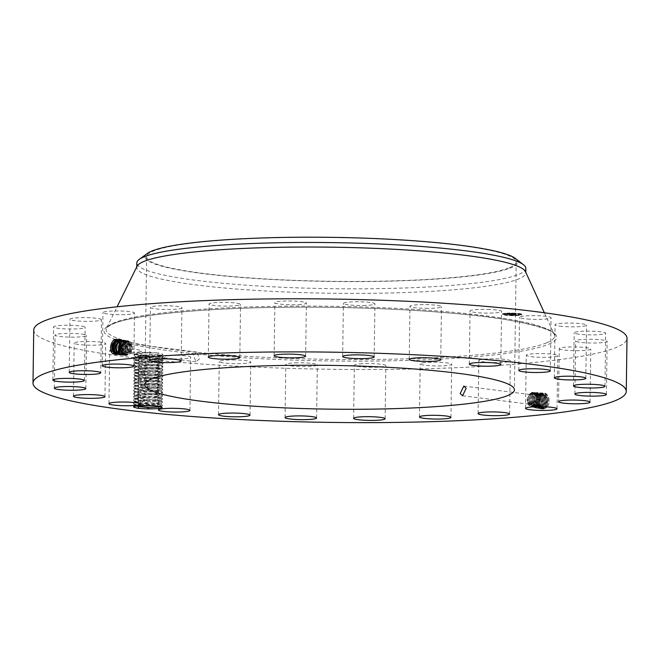 <?xml version="1.0" encoding="UTF-8"?>
<svg xmlns="http://www.w3.org/2000/svg" width="660" height="660" viewBox="0 0 660 660"><rect width="100%" height="100%" fill="white"/><g stroke="black" fill="none" stroke-linecap="round" stroke-linejoin="round"><path stroke-width="0.49" stroke-dasharray="3.3 2.47" d="M33.742 330.008A296.662 35.128 -179.2 0 0 291.035 368.428A296.662 35.128 -179.2 0 0 616.696 347.267A296.662 35.128 -179.2 0 0 627 338.291M543.403 409.134L546.381 407.839C551.265 403.895 549.169 392.188 543.527 393.236L544.021 394.358L541.687 395.356C537.479 401.511 538.057 406.098 543.403 409.134L546.414 407.715C551.125 403.755 548.971 392.923 544.021 394.358L541.645 395.439L543.279 394.523M136.546 406.032L134.855 404.984L140.052 403.351L151.355 402.781L161.015 403.738L144.548 404.06L138.872 403.342L134.904 401.758L140.101 400.125L151.396 399.556L161.065 400.521L144.589 400.843L138.922 400.125L134.945 398.541L140.143 396.907L151.445 396.338L161.106 397.295L144.639 397.625L138.963 396.907L134.995 395.323L140.192 393.69L151.487 393.121L161.147 394.078L144.68 394.408L139.012 393.69L135.036 392.106L140.233 390.472L151.536 389.903L161.197 390.86L144.73 391.182L139.054 390.464L135.077 388.888L140.283 387.255L151.577 386.686L161.238 387.643L144.771 387.964L139.103 387.247L135.127 385.663L140.324 384.029L151.627 383.46L161.287 384.425L144.812 384.747L139.144 384.029L135.168 382.445L140.341 380.82L151.668 380.242L161.296 381.282L144.862 381.529L139.194 380.812L135.218 379.228L140.415 377.594L151.709 377.025L157.393 377.223L161.337 378.064L144.903 378.312L139.235 377.594L135.259 376.01L140.431 374.377L151.759 373.808L161.378 374.839L144.952 375.086L139.285 374.368L135.448 373.098L140.506 371.159L151.8 370.59L161.428 371.621L144.994 371.869L139.326 371.151L135.498 369.88L140.547 367.942L151.85 367.364L161.469 368.404L145.043 368.651L139.367 367.933L135.539 366.663L140.596 364.716L151.891 364.147L161.518 365.186L145.084 365.434L139.417 364.716L135.589 363.445L140.638 361.498L151.94 360.929L157.616 361.127L161.56 361.969L145.134 362.216L139.458 361.498L135.63 360.228L140.687 358.281L151.981 357.712L161.609 358.743L145.175 358.99L139.507 358.273L135.671 357.01L140.728 355.063L157.707 354.692L158.738 352.984L149.275 352.415A14.24 1.683 -179.2 0 0 134.5 354.098A14.24 1.683 -179.2 0 0 144.919 355.666A14.24 1.683 -179.2 0 0 162.773 354.494A14.24 1.683 -179.2 0 0 162.822 354.139L161.593 355.616L162.773 354.494M139.507 358.273L138.517 356.812L134.186 355.418L134.194 354.758L143.929 352.951L158.738 352.984L162.822 354.139M489.926 309.482A15.758 1.864 -179.2 0 0 470.052 311A15.758 1.864 -179.2 0 0 481.693 312.972A15.758 1.864 -179.2 0 0 501.567 311.446A15.758 1.864 -179.2 0 0 489.926 309.482M425.692 308.352A15.758 1.864 -179.2 0 0 441.49 306.71A15.758 1.864 -179.2 0 0 425.774 304.623A15.758 1.864 -179.2 0 0 409.975 306.265A15.758 1.864 -179.2 0 0 425.692 308.352M363.198 305.489A15.758 1.864 -179.2 0 0 374.921 303.856A15.758 1.864 -179.2 0 0 355.121 301.777A15.758 1.864 -179.2 0 0 343.406 303.41A15.758 1.864 -179.2 0 0 363.198 305.489M298.468 304.59A15.758 1.864 -179.2 0 0 306.38 303.08A15.758 1.864 -179.2 0 0 282.785 301.133A15.758 1.864 -179.2 0 0 274.873 302.643A15.758 1.864 -179.2 0 0 298.468 304.59M235.917 305.695A15.758 1.864 -179.2 0 0 240.553 304.441A15.758 1.864 -179.2 0 0 230.86 302.585A15.758 1.864 -179.2 0 0 213.691 302.742A15.758 1.864 -179.2 0 0 209.047 304.004A15.758 1.864 -179.2 0 0 218.74 305.861A15.758 1.864 -179.2 0 0 235.917 305.695M179.792 308.748A15.758 1.864 -179.2 0 0 181.921 307.84A15.758 1.864 -179.2 0 0 170.28 305.877A15.758 1.864 -179.2 0 0 152.542 306.496A15.758 1.864 -179.2 0 0 150.414 307.403A15.758 1.864 -179.2 0 0 162.063 309.367A15.758 1.864 -179.2 0 0 179.792 308.748M133.939 313.525A15.758 1.864 -179.2 0 0 134.483 313.046A15.758 1.864 -179.2 0 0 120.821 311.009A15.758 1.864 -179.2 0 0 103.521 312.13A15.758 1.864 -179.2 0 0 102.968 312.609A15.758 1.864 -179.2 0 0 116.638 314.647A15.758 1.864 -179.2 0 0 133.939 313.525M101.467 319.704L101.467 319.704A15.758 1.864 -179.2 0 0 85.742 317.617A15.758 1.864 -179.2 0 0 69.952 319.267L69.952 319.267A15.758 1.864 -179.2 0 0 85.676 321.354A15.758 1.864 -179.2 0 0 101.467 319.704L100.724 372.817M84.596 326.873A15.758 1.864 -179.2 0 0 67.337 325.264A15.758 1.864 -179.2 0 0 53.608 326.923A15.758 1.864 -179.2 0 0 54.136 327.409A15.758 1.864 -179.2 0 0 71.387 329.026A15.758 1.864 -179.2 0 0 85.115 327.368A15.758 1.864 -179.2 0 0 84.596 326.873M84.472 334.537A15.758 1.864 -179.2 0 0 66.759 333.424A15.758 1.864 -179.2 0 0 55.052 335.057A15.758 1.864 -179.2 0 0 57.139 336.022A15.758 1.864 -179.2 0 0 74.852 337.136A15.758 1.864 -179.2 0 0 86.559 335.503A15.758 1.864 -179.2 0 0 84.472 334.537M101.104 342.177A15.758 1.864 -179.2 0 0 83.935 341.534A15.758 1.864 -179.2 0 0 74.184 343.117A15.758 1.864 -179.2 0 0 78.771 344.503A15.758 1.864 -179.2 0 0 95.939 345.147A15.758 1.864 -179.2 0 0 105.691 343.563A15.758 1.864 -179.2 0 0 101.104 342.177M133.361 349.264A15.758 1.864 -179.2 0 0 117.604 349.049A15.758 1.864 -179.2 0 0 109.7 350.551A15.758 1.864 -179.2 0 0 117.538 352.275A15.758 1.864 -179.2 0 0 133.304 352.498A15.758 1.864 -179.2 0 0 141.207 350.996A15.758 1.864 -179.2 0 0 133.361 349.264M179.05 355.327A15.758 1.864 -179.2 0 0 159.175 356.854A15.758 1.864 -179.2 0 0 170.816 358.817A15.758 1.864 -179.2 0 0 190.69 357.291A15.758 1.864 -179.2 0 0 179.05 355.327M235.051 359.947A15.758 1.864 -179.2 0 0 219.252 361.589A15.758 1.864 -179.2 0 0 234.968 363.676A15.758 1.864 -179.2 0 0 250.759 362.026A15.758 1.864 -179.2 0 0 235.051 359.947M297.545 362.802A15.758 1.864 -179.2 0 0 285.821 364.444A15.758 1.864 -179.2 0 0 305.621 366.523A15.758 1.864 -179.2 0 0 317.336 364.881A15.758 1.864 -179.2 0 0 297.545 362.802M362.274 363.709A15.758 1.864 -179.2 0 0 354.362 365.211A15.758 1.864 -179.2 0 0 377.957 367.158A15.758 1.864 -179.2 0 0 385.869 365.656A15.758 1.864 -179.2 0 0 362.274 363.709M424.826 362.596A15.758 1.864 -179.2 0 0 420.189 363.858A15.758 1.864 -179.2 0 0 429.883 365.714A15.758 1.864 -179.2 0 0 447.051 365.549A15.758 1.864 -179.2 0 0 451.696 364.295A15.758 1.864 -179.2 0 0 442.002 362.439A15.758 1.864 -179.2 0 0 424.826 362.596M480.95 359.551A15.758 1.864 -179.2 0 0 478.813 360.459A15.758 1.864 -179.2 0 0 490.462 362.423A15.758 1.864 -179.2 0 0 508.2 361.804A15.758 1.864 -179.2 0 0 510.329 360.896A15.758 1.864 -179.2 0 0 498.68 358.933A15.758 1.864 -179.2 0 0 480.95 359.551M526.804 354.775A15.758 1.864 -179.2 0 0 526.259 355.253A15.758 1.864 -179.2 0 0 539.921 357.291A15.758 1.864 -179.2 0 0 557.221 356.169A15.758 1.864 -179.2 0 0 557.766 355.69A15.758 1.864 -179.2 0 0 544.104 353.653A15.758 1.864 -179.2 0 0 526.804 354.775M559.276 348.587L559.276 348.587A15.758 1.864 -179.2 0 0 575 350.674A15.758 1.864 -179.2 0 0 590.791 349.033L590.791 349.033A15.758 1.864 -179.2 0 0 575.066 346.945A15.758 1.864 -179.2 0 0 559.276 348.587L558.533 401.701M576.147 341.418A15.758 1.864 -179.2 0 0 593.398 343.027A15.758 1.864 -179.2 0 0 607.134 341.368A15.758 1.864 -179.2 0 0 606.606 340.882A15.758 1.864 -179.2 0 0 589.355 339.273A15.758 1.864 -179.2 0 0 575.619 340.931A15.758 1.864 -179.2 0 0 576.147 341.418M576.271 333.754A15.758 1.864 -179.2 0 0 593.983 334.876A15.758 1.864 -179.2 0 0 605.69 333.234A15.758 1.864 -179.2 0 0 603.603 332.277A15.758 1.864 -179.2 0 0 585.89 331.155A15.758 1.864 -179.2 0 0 574.183 332.797A15.758 1.864 -179.2 0 0 576.271 333.754M559.639 326.114A15.758 1.864 -179.2 0 0 576.807 326.766A15.758 1.864 -179.2 0 0 586.558 325.174A15.758 1.864 -179.2 0 0 581.971 323.796A15.758 1.864 -179.2 0 0 564.803 323.144A15.758 1.864 -179.2 0 0 555.052 324.736A15.758 1.864 -179.2 0 0 559.639 326.114M527.373 319.027A15.758 1.864 -179.2 0 0 543.139 319.25A15.758 1.864 -179.2 0 0 551.042 317.74A15.758 1.864 -179.2 0 0 543.205 316.016A15.758 1.864 -179.2 0 0 527.439 315.793A15.758 1.864 -179.2 0 0 519.535 317.303A15.758 1.864 -179.2 0 0 527.373 319.027M505.082 313.31A9.727 1.155 -179.2 0 0 502.376 314.069A9.727 1.155 -179.2 0 0 508.472 315.224A9.727 1.155 -179.2 0 0 519.123 315.1A9.727 1.155 -179.2 0 0 521.829 314.341A9.727 1.155 -179.2 0 0 515.74 313.186A9.727 1.155 -179.2 0 0 505.082 313.31M543.535 406.527L545.366 407.674L545.539 406.849C549.236 400.504 548.394 396.313 543.023 394.267L542.52 393.145L542.041 394.185L542.668 394.177L542.041 394.185L541.522 393.063L541.035 394.102L541.687 394.094L541.01 394.102L540.515 392.98L540.037 394.02L540.68 394.012L540.012 394.02L539.509 392.898L539.03 393.938L539.665 393.929L539.03 393.938L538.51 392.807L538.032 393.847L538.634 393.838L538.032 393.847L537.504 392.725L537.025 393.764L537.653 393.756L537.001 393.764L536.497 392.642L536.019 393.682L536.646 393.673L535.994 393.682C541.15 395.596 541.959 399.605 538.444 405.71L535.483 406.733L532.125 401.758L534.724 394.796L537.001 393.764C542.165 395.686 542.982 399.721 539.443 405.867L536.497 406.906L533.123 401.899L535.738 394.886L538.032 393.847C543.205 395.786 544.021 399.844 540.457 406.032L537.471 407.072L534.072 402.031L536.704 394.977L539.005 393.929C544.253 395.926 545.069 400.01 541.472 406.197L538.494 407.245L535.07 402.171L537.718 395.076L540.037 394.02C545.308 396.025 546.134 400.141 542.512 406.362L539.484 407.418L536.019 402.303L538.684 395.159L541.01 394.102C546.323 396.115 547.156 400.257 543.51 406.527L540.457 407.583L536.992 402.443L539.674 395.257L542.017 394.185C547.355 396.214 548.196 400.381 544.525 406.684L541.456 407.756L537.966 402.575L540.664 395.348L543.7 394.267L543.048 394.276L543.527 393.236L540.796 394.482C535.648 398.384 537.455 410.025 542.801 408.944L545.366 407.674C550.226 403.747 548.138 392.106 542.52 393.145L539.806 394.391C534.683 398.269 536.481 409.843 541.802 408.771L544.351 407.509C549.178 403.606 547.107 392.024 541.522 393.063L538.816 394.3C533.726 398.153 535.507 409.67 540.796 408.598L543.337 407.344C548.138 403.466 546.076 391.949 540.515 392.98L537.826 394.21C532.76 398.046 534.534 409.489 539.797 408.424L542.322 407.179C547.09 403.318 545.036 391.867 539.509 392.898L536.836 394.119C531.803 397.93 533.569 409.315 538.799 408.26L541.299 407.022C546.043 403.177 544.005 391.792 538.51 392.807L535.854 394.028C530.838 397.815 532.595 409.142 537.793 408.086L540.284 406.857C545.003 403.037 542.974 391.71 537.504 392.725L534.864 393.938C529.873 397.708 531.622 408.961 536.794 407.913L539.269 406.692C543.956 402.897 541.934 391.636 536.497 392.642L533.874 393.838C529.46 400.867 530.104 405.504 535.788 407.748L538.255 406.527C542.371 399.481 541.447 394.828 535.499 392.56L535.994 393.682L533.759 394.705L531.836 397.468A6.534 4.48 97.3 0 1 532.207 396.643L533.734 394.705L535.994 393.682C541.126 395.587 541.934 399.597 538.428 405.702L535.499 406.733L532.15 401.758L534.748 394.796L537.025 393.764C542.19 395.695 543.007 399.729 539.467 405.875L536.473 406.906L533.098 401.89L535.714 394.886L538.007 393.847C543.23 395.786 544.046 399.853 540.482 406.032L537.496 407.08L534.097 402.031L536.729 394.985L539.03 393.938C544.269 395.926 545.094 400.018 541.497 406.197L538.469 407.245L535.045 402.163L537.694 395.068L540.012 394.02C545.284 396.025 546.109 400.133 542.495 406.362L539.467 407.418L536.044 402.303L538.708 395.167L541.035 394.102C546.348 396.124 547.181 400.265 543.535 406.527L540.482 407.591L537.017 402.443L539.698 395.257L542.041 394.185C547.379 396.223 548.221 400.389 544.549 406.692L541.481 407.764L537.982 402.584L540.68 395.348L543.048 394.276C548.419 396.322 549.26 400.513 545.564 406.857L542.479 407.929L538.956 402.715L541.687 395.356M161.155 406.774L157.361 405.57L151.495 405.207C140.695 405.058 134.764 405.702 133.716 407.154M509.784 267.572A184.8 21.879 -179.2 0 0 516.202 261.979A184.8 21.879 -179.2 0 0 355.921 238.046A184.8 21.879 -179.2 0 0 153.046 251.229A184.8 21.879 -179.2 0 0 146.627 256.822A184.8 21.879 -179.2 0 0 306.908 280.756A184.8 21.879 -179.2 0 0 509.784 267.572M199.386 358.949L195.822 361.779L193.545 354.964L197.051 352.126L199.386 358.949M115.467 353.562L116.111 353.554C121.291 350.344 121.968 345.972 118.148 340.436L115.805 339.834L116.325 338.844L119.031 339.537C124.08 342.383 121.943 354.519 116.605 354.676L114.073 354.007C109.312 351.211 111.721 339.141 117.331 339.017L120.021 339.702C125.045 342.532 122.917 354.61 117.612 354.766L115.087 354.098C110.352 351.31 112.753 339.306 118.33 339.182L121.003 339.867C126.002 342.688 123.89 354.692 118.61 354.849L116.102 354.189C111.4 351.417 113.792 339.479 119.328 339.355L121.993 340.032C126.968 342.837 124.864 354.775 119.617 354.932L117.125 354.28C112.439 351.516 114.823 339.644 120.335 339.529L122.983 340.205C127.924 342.986 125.837 354.865 120.623 355.014L118.14 354.362C113.487 351.623 115.855 339.817 121.333 339.702L123.973 340.37C128.89 343.142 126.811 354.948 121.621 355.105L119.155 354.453C114.535 351.73 116.886 339.991 122.339 339.867L124.954 340.535C129.847 343.291 127.784 355.03 122.628 355.187L120.178 354.544C115.574 351.829 117.917 340.156 123.337 340.04L125.944 340.709C130.812 343.439 128.758 355.121 123.635 355.27L121.192 354.626C116.622 351.937 118.948 340.329 124.344 340.213L126.934 340.873C131.769 343.596 129.731 355.204 124.633 355.352L122.215 354.717C117.67 352.036 119.98 340.494 125.342 340.378L127.924 341.038C132.734 343.745 130.705 355.286 125.639 355.443L123.23 354.808C119.344 348.777 120.384 344.025 126.349 340.552L128.906 341.203C133.064 347.251 132.305 352.019 126.637 355.525L124.245 354.89C120.384 348.901 121.415 344.182 127.347 340.725L127.735 341.707L128.815 341.756A6.534 4.48 97.3 0 1 131.909 350.914A6.534 4.48 97.3 0 1 127.157 354.725A6.534 4.48 97.3 0 1 124.063 345.568A6.534 4.48 97.3 0 1 128.815 341.756M116.011 354.527L113.05 353.925C108.265 351.103 110.69 338.968 116.325 338.844L116.779 339.999M139.227 355.74L138.517 356.812L153.772 357.967L163.136 357.2L158.689 356.202L157.616 354.725C160.66 354.973 161.989 355.262 161.609 355.608C159.637 356.483 154.135 356.722 145.101 356.317L139.227 355.74L134.929 354.527L134.92 354.024L149.275 352.415M161.609 355.608A13.068 1.551 -179.2 0 0 161.683 355.484L157.707 354.692M519.123 315.389A9.727 1.155 0.8 0 1 508.464 315.513A9.727 1.155 0.8 0 1 502.376 314.358A9.727 1.155 0.8 0 1 505.082 313.599A9.727 1.155 0.8 0 1 515.732 313.475A9.727 1.155 0.8 0 1 521.821 314.63A9.727 1.155 0.8 0 1 519.123 315.389M545.539 406.849L542.454 407.929L538.939 402.715L541.645 395.439L540.796 394.482L540.68 395.348L539.806 394.391L539.698 395.257M515.518 258.547A186.334 22.06 0.8 0 1 387.618 281.209A186.334 22.06 0.8 0 1 147.411 253.407M125.763 346.335A4.859 3.333 97.3 0 1 129.294 343.505A4.859 3.333 97.3 0 1 131.604 350.32A4.859 3.333 97.3 0 1 128.065 353.149A4.859 3.333 97.3 0 1 125.763 346.335M527.959 402.179A4.859 3.333 -82.7 0 0 530.335 404.365A4.859 3.333 -82.7 0 0 533.651 402.039A4.859 3.333 -82.7 0 0 533.932 396.899A4.859 3.333 -82.7 0 0 531.564 394.721A4.859 3.333 -82.7 0 0 528.239 397.048A4.859 3.333 -82.7 0 0 527.959 402.179M116.977 353.248L119.113 353.81L116.952 353.24L116.102 354.189L115.954 353.158L118.115 353.727L117.612 354.766L117.109 353.644L115.979 353.562L117.084 353.636C122.232 350.452 122.908 346.104 119.113 340.601L117.208 339.983M161.692 355.492L163.144 357.002M157.616 354.725L152.023 354.536L135.531 356.738L139.59 358.33L145.175 359.032L156.461 359.403L161.642 358.71L151.981 357.753L135.49 359.914M137.082 266.203A194.527 23.034 -179.2 0 0 136.752 267.49A194.527 23.034 -179.2 0 0 305.464 292.685A194.527 23.034 -179.2 0 0 519.016 278.809A194.527 23.034 -179.2 0 0 525.772 272.926A194.527 23.034 -179.2 0 0 525.484 271.623M506.566 313.789A7.664 0.907 0.8 0 1 514.965 313.69A7.664 0.907 0.8 0 1 519.758 314.597A7.664 0.907 0.8 0 1 517.63 315.2A7.664 0.907 0.8 0 1 509.239 315.298A7.664 0.907 0.8 0 1 504.438 314.383A7.664 0.907 0.8 0 1 506.566 313.789M505.659 315.1L506.674 315.158L505.659 315.1M517.952 315.241L518.966 315.298L517.952 315.241M511.855 315.472L512.869 315.529L511.855 315.472M517.688 313.78L518.702 313.838L517.688 313.78M520.369 314.539L521.384 314.597L520.369 314.539M506.253 313.748L505.238 313.682L506.253 313.748M503.836 314.449L502.821 314.383L503.836 314.449M512.341 313.516L511.327 313.45L512.341 313.516M136.455 406.048L135.011 404.712L151.355 402.823L161.015 403.78L155.826 404.464L144.548 404.101L138.963 403.4L135.052 401.495L151.396 399.597L161.065 400.562L155.875 401.247L144.589 400.884L139.004 400.183L135.102 398.277L151.445 396.379L161.106 397.337L155.917 398.029L144.639 397.666L139.054 396.965L135.143 395.06L151.487 393.162L161.147 394.119L155.966 394.812L144.68 394.449L139.095 393.739L135.185 391.842L151.536 389.945L161.197 390.901L156.007 391.586L144.721 391.223L139.144 390.522L135.234 388.616L151.577 386.727L161.238 387.684L156.057 388.369L144.771 388.006L139.186 387.304L135.275 385.399L151.618 383.501L161.287 384.466L156.098 385.151L144.812 384.788L139.235 384.087L135.325 382.181L151.668 380.284L161.329 381.241L156.148 381.934L144.862 381.571L139.276 380.87L135.366 378.964L151.709 377.066L161.378 378.023L156.189 378.716L144.903 378.353L139.326 377.652L135.415 375.746L151.759 373.849L161.419 374.806L156.23 375.49L144.952 375.127L139.367 374.426L135.457 372.52L151.8 370.631L161.469 371.588L156.28 372.273L144.994 371.91L139.408 371.209L135.506 369.303L151.85 367.405L161.51 368.371L156.321 369.055L145.043 368.692L139.458 367.991L135.548 366.085L151.891 364.188L161.551 365.145L156.37 365.838L145.084 365.475L139.499 364.774L135.597 362.868L151.94 360.971L161.601 361.927L156.412 362.62L145.126 362.257L139.549 361.556L135.481 359.956M525.838 268.364A194.527 23.034 0.8 0 1 519.082 274.247A194.527 23.034 -179.2 0 1 390.002 288.412A194.527 23.034 0.8 0 1 136.818 262.927M527.629 403.177A6.534 4.48 -82.7 0 0 530.821 406.114A6.534 4.48 -82.7 0 0 535.277 402.979A6.534 4.48 -82.7 0 0 535.656 396.082A6.534 4.48 -82.7 0 0 532.471 393.145A6.534 4.48 -82.7 0 0 528.008 396.28A6.534 4.48 -82.7 0 0 527.629 403.177M117.109 353.644C122.257 350.452 122.933 346.104 119.138 340.601L117.216 339.991M517.638 314.911A7.664 0.907 -179.2 0 0 519.766 314.308A7.664 0.907 -179.2 0 0 514.965 313.401A7.664 0.907 -179.2 0 0 506.575 313.5A7.664 0.907 -179.2 0 0 504.438 314.094A7.664 0.907 -179.2 0 0 509.239 315.001A7.664 0.907 -179.2 0 0 517.638 314.911M506.509 314.919L505.494 314.853L506.509 314.919M518.801 315.059L517.786 314.993L518.801 315.059M512.713 315.29L511.698 315.224L512.713 315.29M518.545 313.599L517.531 313.533L518.545 313.599M521.218 314.358L520.204 314.292L521.218 314.358M505.403 313.351L506.418 313.409L505.403 313.351M502.986 314.053L504.001 314.111L502.986 314.053M511.492 313.12L512.506 313.178L511.492 313.12M129.69 342.358A4.018 2.755 97.3 0 0 127.347 340.725L126.885 341.599L129.69 342.358L127.735 341.707L123.552 345.502C122.331 349.206 122.809 352.069 124.979 354.073L127.058 354.618L130.911 350.79C131.967 347.061 131.323 344.182 128.981 342.144L126.745 341.583L127.66 341.608L126.885 341.599L122.694 345.386C121.465 349.09 121.943 351.953 124.113 353.966L126.192 354.511L130.028 350.674C131.084 346.954 130.441 344.075 128.098 342.037L125.862 341.467L121.671 345.262C120.442 348.967 120.92 351.821 123.09 353.834L125.161 354.379L129.005 350.542C130.061 346.822 129.418 343.942 127.075 341.905L124.839 341.335L120.623 345.172M120.31 343.621L123.791 341.195L124.69 341.228L126.027 341.764L127.875 344.149A6.534 4.48 -82.7 0 0 127.537 343.406L126.052 341.773L123.816 341.203L124.344 340.213L124.781 341.327L125.598 341.344L124.839 341.335L125.342 340.378L125.763 341.459L126.621 341.476L125.862 341.467L126.349 340.552L126.745 341.583L122.562 345.37C121.341 349.082 121.819 351.937 123.998 353.95L126.076 354.494L129.921 350.658C130.985 346.937 130.342 344.058 127.999 342.02L125.763 341.459L121.58 345.246C120.359 348.959 120.838 351.813 123.016 353.826L125.095 354.37L128.939 350.534C129.995 346.805 129.352 343.926 127.017 341.897L124.781 341.327L120.599 345.122M127.157 354.725L126.349 354.618L127.058 354.618L126.637 355.525L126.192 354.511L125.367 354.494L126.076 354.494L125.639 355.443L125.161 354.379L124.377 354.37L125.095 354.37L124.633 355.352M535.037 393.566L535.499 392.56L532.884 393.748C528.495 400.744 529.13 405.347 534.79 407.575L537.232 406.362C541.324 399.358 540.416 394.729 534.493 392.469L531.894 393.657C527.53 400.612 528.165 405.19 533.783 407.401L536.217 406.197C540.284 399.234 539.377 394.63 533.494 392.386L530.904 393.566C526.564 400.48 527.191 405.034 532.785 407.236L535.202 406.032C539.245 399.11 538.337 394.531 532.488 392.304L532.084 393.187L532.843 393.195L536.167 396.148C537.289 399.638 536.729 402.649 534.493 405.182L531.679 406.222L528.635 403.301C527.678 399.836 528.404 396.85 530.805 394.334L533.824 393.319L537.149 396.272C538.271 399.762 537.71 402.773 535.474 405.306L532.669 406.346L529.625 403.433C528.66 399.96 529.386 396.974 531.795 394.457L534.806 393.442L538.139 396.404C539.261 399.886 538.7 402.897 536.456 405.438L533.651 406.477L530.607 403.557C529.65 400.092 530.368 397.097 532.777 394.581L535.796 393.575L539.121 396.528C540.243 400.01 539.682 403.021 537.446 405.562L534.633 406.601L531.589 403.681L531.836 397.468M532.084 393.187L530.095 394.449L533.692 393.302L537.025 396.256C538.147 399.745 537.595 402.757 535.359 405.289L532.554 406.337L529.51 403.417C528.561 399.952 529.287 396.965 531.688 394.449L534.715 393.434L538.048 396.388C539.17 399.877 538.618 402.889 536.382 405.421L533.577 406.461L530.533 403.549C529.584 400.084 530.31 397.089 532.719 394.581L535.738 393.566L539.071 396.52C540.193 400.001 539.641 403.012 537.405 405.553L534.6 406.593L531.564 403.681L532.207 396.643M510.089 314.424L508.835 314.201L512.671 313.855L506.443 313.954L510.089 314.713L506.443 314.242L512.663 314.143L510.089 314.424M510.114 314.275L513.274 314.168L510.106 314.564M509.108 314.201L513.282 313.879L511.566 313.682L513.034 313.863L509.099 314.49M510.378 314.457L513.562 314.861L512.152 314.572L515.526 314.234L514.024 314.036L510.37 314.746L515.526 314.523L511.64 314.853L513.579 315.134L510.37 314.746M512.143 314.275L512.143 314.861L512.143 314.275M513.868 314.853L514.313 314.993L513.868 314.853M514.074 314.638L515.336 314.787L514.066 314.927M514.412 314.474L516.219 314.251L514.288 314.028L515.971 314.242L513.629 314.391L514.404 314.762L513.595 315.001M532.925 393.294L532.488 392.304A4.018 2.755 -82.7 0 0 530.095 394.449M113.924 352.976L114.073 354.007L114.914 353.067L115.087 354.098L115.937 353.158L118.115 353.727C123.23 350.559 123.898 346.236 120.128 340.766L117.694 340.18L120.128 340.766L120.021 339.702L119.138 340.601L119.031 339.537L118.148 340.436M512.325 314.325L512.308 314.902M512.259 314.308L512.226 314.894M512.209 314.3L512.218 314.87M513.975 314.474L513.991 315.051M513.026 314.416L513.018 315.001M513.777 314.391L514.404 314.762M513.629 314.391L516.219 314.539L513.777 314.68M122.075 341.096L121.993 340.032L121.11 340.939C124.839 346.368 124.179 350.658 119.097 353.81L118.61 354.849L118.115 353.727C123.206 350.551 123.874 346.236 120.103 340.766L121.003 339.867L121.085 340.931L118.165 340.461L121.11 340.939C124.864 346.368 124.195 350.658 119.113 353.81L119.617 354.932L120.095 353.892C125.144 350.765 125.804 346.5 122.075 341.096L120.706 340.543L118.627 340.824M120.037 349.808L122.067 353.702L124.138 354.247L127.982 350.411L127.537 343.406M120.004 349.891L122.026 353.702L124.138 354.247L127.949 350.411L127.875 344.157M117.579 353.009L120.12 353.892C125.169 350.765 125.829 346.5 122.1 341.104L120.722 340.552L118.643 340.832M126.052 341.773L126.934 340.873L127.017 341.897M123.816 341.203L120.318 343.645M119.353 351.17L121.044 353.595L123.131 354.148C128.065 351.128 128.716 346.945 125.062 341.608L122.809 341.03L119.938 342.647M533.734 394.705L532.884 393.748L532.777 394.581M117.587 353.001L120.12 353.892L120.623 355.014L121.102 353.974C126.134 350.873 126.794 346.632 123.09 341.269L120.805 340.692L119.089 341.302L120.78 340.684L120.335 339.529L119.806 340.519L119.328 339.355L118.8 340.346M119.336 351.194L121.019 353.595L123.106 354.148C128.048 351.12 128.692 346.937 125.045 341.599L122.785 341.03L119.93 342.623M118.734 352.003L120.029 353.512L122.125 354.065L122.628 355.187L123.106 354.148L122.521 354.156L123.131 354.148L123.635 355.27L124.105 354.247M537.446 405.562L539.269 406.692L539.443 405.867M118.726 352.019L120.004 353.504L119.155 354.453L118.156 352.588L121.126 353.983C126.11 350.914 126.761 346.673 123.065 341.269L120.78 340.684M534.724 394.796L533.874 393.838L533.759 394.705M123.09 341.269L123.973 340.37L124.055 341.435L121.787 340.857L119.51 341.872M120.004 353.504L122.108 354.065L121.621 355.105L121.126 353.983L118.99 353.422L118.14 354.362L117.992 353.331L117.125 354.28L116.977 353.24M534.748 394.796L534.864 393.938L535.714 394.886M124.055 341.435C127.726 346.805 127.075 351.013 122.108 354.065L122.125 354.065C127.099 351.021 127.751 346.813 124.08 341.435L121.811 340.857L119.526 341.888M539.467 405.875L540.284 406.857L540.457 406.032M124.08 341.435L124.954 340.535L125.037 341.599M158.004 406.156L162.467 405.487L158.012 404.489L143.212 404.456L133.477 406.263L133.691 407.113M157.657 357.91L158.689 356.202L143.88 356.169L134.153 357.976L134.145 358.636L138.476 360.03L153.722 361.185L163.094 360.22L158.648 359.42L143.839 359.387L134.104 361.193L134.095 361.853L138.427 363.248L153.681 364.402L163.053 363.445L158.598 362.645L143.789 362.612L134.062 364.419L134.054 365.071L138.386 366.465L153.631 367.62L163.004 366.663L158.557 365.863L143.748 365.83L134.013 367.637L134.005 368.288L138.336 369.691L153.59 370.846L162.962 369.88L158.507 369.08L143.707 369.047L133.972 370.854L133.963 371.514L138.295 372.908L153.549 374.063L162.921 373.098L158.466 372.298L143.657 372.265L133.922 374.072L133.914 374.731L138.254 376.126L153.499 377.281L162.871 376.315L158.417 375.515L143.616 375.482L133.881 377.289L133.873 377.949L138.204 379.343L153.458 380.498L162.83 379.541L158.375 378.741L143.566 378.708L133.84 380.515L133.823 381.166L138.163 382.561L153.409 383.716L162.781 382.759L158.334 381.959L143.525 381.925L133.79 383.732L133.782 384.384L138.113 385.778L153.368 386.941L162.739 385.976L158.285 385.176L143.476 385.143L133.749 386.95L133.741 387.61L138.072 389.004L153.318 390.159L162.69 389.194L158.243 388.393L143.435 388.361L133.7 390.167L133.691 390.827L138.023 392.221L153.277 393.376L162.649 392.411L158.194 391.611L143.385 391.578L133.658 393.385L133.65 394.045L137.981 395.439L153.227 396.594L162.599 395.637L158.152 394.837L143.344 394.804L133.609 396.611L133.6 397.262L137.932 398.656L153.186 399.811L162.558 398.854L158.103 398.054L143.302 398.021L133.567 399.828L133.559 400.48L137.89 401.874L153.136 403.037L162.517 402.072L158.062 401.272L143.253 401.239L133.518 403.046L133.51 403.705L137.849 405.1L141.529 405.611M548.839 344.157A226.355 26.804 -179.2 0 0 389.507 309.086A226.355 26.804 -179.2 0 0 111.895 324.134A226.355 26.804 -179.2 0 0 271.227 359.205A226.355 26.804 -179.2 0 0 548.839 344.157M542.355 407.781L542.801 408.944L543.337 407.946L543.823 409.084M545.564 406.857L546.414 407.715M546.827 342.738A224.243 26.548 -179.2 0 0 554.276 334.455A224.243 26.548 -179.2 0 0 353.867 306.735A224.243 26.548 -179.2 0 0 113.957 322.897A224.243 26.548 -179.2 0 0 106.54 328.201A224.243 26.548 -179.2 0 0 294.418 358.537A224.243 26.548 -179.2 0 0 546.827 342.738M117.084 353.636L116.605 354.676L116.111 353.554M117.777 340.172L117.331 339.017L116.795 340.007M541.348 407.608L541.802 408.771L542.33 407.781M123.998 353.95L123.23 354.808L123.09 353.834M128.981 342.144L128.906 341.203L128.098 342.037M124.979 354.073L124.245 354.89L124.113 353.966M530.805 394.334L530.904 393.566L531.688 394.449M532.389 406.222L532.785 407.236L533.264 406.337M534.493 405.182L535.202 406.032L535.359 405.289M535.474 405.306L536.217 406.197L536.382 405.421M533.065 393.31L533.494 392.386L533.948 393.426M538.708 395.167L538.816 394.3L539.674 395.257M127.999 342.02L127.924 341.038L127.075 341.905M533.371 406.354L533.783 407.401L534.286 406.469M531.795 394.457L531.894 393.657L532.719 394.581M118.775 340.346L118.33 339.182L117.802 340.18M542.512 406.362L543.337 407.344L543.51 406.527M538.345 407.096L538.799 408.26L539.327 407.269L539.797 408.424L540.326 407.435L540.796 408.598L541.332 407.608M123.016 353.826L122.215 354.717L122.067 353.702M536.456 405.438L537.232 406.362L537.405 405.553M534.047 393.434L534.493 392.469L534.98 393.558M537.718 395.076L537.826 394.21L538.684 395.159M534.361 406.477L534.79 407.575M540.482 406.032L541.299 407.022L541.472 406.197L542.322 407.179L542.495 406.362M122.026 353.702L121.192 354.626L121.044 353.595L120.178 354.544L120.029 353.512M536.729 394.977L536.836 394.119L537.694 395.068M126.027 341.764L125.944 340.709L125.062 341.608M535.342 406.601L535.788 407.748L536.316 406.75L536.794 407.913L537.322 406.923L537.793 408.086L538.321 407.096M123.065 341.269L122.983 340.205L122.1 341.104M123.791 341.195L123.337 340.04L122.809 341.03L122.339 339.867L121.811 340.857M535.738 394.886L535.854 394.028L536.704 394.977M121.787 340.857L121.333 339.702L120.805 340.692M157.361 405.57L158.012 404.489L156.94 403.012M138.336 405.826L137.849 405.1L138.963 403.4M158.062 401.272L156.989 399.795M138.872 403.342L137.89 401.874L139.004 400.183M157.072 399.762L158.103 398.054L157.03 396.577M138.922 400.125L137.932 398.656L139.054 396.965M157.121 396.544L158.152 394.837L157.08 393.36M138.963 396.907L137.981 395.439L139.095 393.739M157.162 393.319L158.194 391.611L157.121 390.134M139.012 393.69L138.023 392.221L139.144 390.522M157.212 390.101L158.243 388.393L157.171 386.917M139.054 390.464L138.072 389.004L139.186 387.304M157.253 386.884L158.285 385.176L157.212 383.699M139.103 387.247L138.113 385.778L139.235 384.087M157.303 383.666L158.334 381.959L157.253 380.482M139.144 384.029L138.163 382.561L139.276 380.87M157.344 380.449L158.375 378.741L157.303 377.264M139.194 380.812L138.204 379.343L139.326 377.652M157.393 377.223L158.417 375.515L157.344 374.038M139.235 377.594L138.254 376.126L139.367 374.426M157.435 374.005L158.466 372.298L157.393 370.821M139.285 374.368L138.295 372.908L139.408 371.209M157.476 370.788L158.507 369.08L157.435 367.603M139.326 371.151L138.336 369.691L139.458 367.991M157.525 367.57L158.557 365.863L157.484 364.386M139.367 367.933L138.386 366.465L139.499 364.774M157.567 364.353L158.598 362.645L157.525 361.168M139.417 364.716L138.427 363.248L139.549 361.556M157.616 361.127L158.648 359.42L157.575 357.943M139.458 361.498L138.476 360.03L139.59 358.33M162.03 407.203L161.271 406.428M469.31 364.114L470.052 311M500.824 364.559L501.567 311.446M516.202 261.979L514.412 389.846M146.627 256.822L144.845 384.681M440.748 359.824L441.49 306.71M409.241 359.378L409.975 306.265M374.179 356.969L374.921 303.856M342.664 356.532L343.406 303.41M305.638 356.194L306.38 303.08M274.131 355.757L274.873 302.643M239.811 357.555L240.553 304.441M208.304 357.118L209.047 304.004M181.186 360.954L181.921 307.84M149.671 360.517L150.414 307.403M133.741 366.16L134.483 313.046M102.234 365.722L102.968 312.609M69.209 372.38L69.952 319.267M52.866 380.036L53.608 326.923M84.381 380.482L85.115 327.368M54.31 388.179L55.052 335.057M85.816 388.616L86.559 335.503M73.441 396.231L74.184 343.117M104.948 396.676L105.691 343.563M108.958 403.664L109.7 350.551M140.464 404.11L141.207 350.996M158.433 409.967L159.175 356.854M189.948 410.404L190.69 357.291M218.51 414.703L219.252 361.589M250.024 415.14L250.759 362.026M285.079 417.557L285.821 364.444M316.594 417.995L317.336 364.881M353.62 418.325L354.362 365.211M385.126 418.77L385.869 365.656M419.447 416.971L420.189 363.858M450.953 417.409L451.696 364.295M478.079 413.572L478.813 360.459M509.586 414.01L510.329 360.896M525.517 408.367L526.259 355.253M557.032 408.804L557.766 355.69M590.048 402.146L590.791 349.033M606.391 394.482L607.134 341.368M574.885 394.045L575.619 340.931M604.948 386.347L605.69 333.234M573.441 385.91L574.183 332.797M585.816 378.287L586.558 325.174M554.309 377.85L555.052 324.736M550.3 370.854L551.042 317.74M518.793 370.417L519.535 317.303M134.929 354.527L134.5 354.098M544.343 312.766L554.276 334.455C557.461 330.982 516.953 317.938 454.228 313.442C415.371 309.936 372.809 307.89 326.543 307.312C228.608 305.918 136.108 313.318 112.843 323.969C107.753 326.683 105.649 328.094 106.54 328.201L117.084 306.801M197.051 352.126L129.294 343.505M195.822 361.779L128.065 353.149M462.586 395.744L530.335 404.365M463.815 386.092L531.564 394.721M525.781 272.275L525.772 272.926M136.76 266.846L136.752 267.49M531.679 406.222L530.821 406.114M135.011 404.712L133.477 406.263M162.467 405.289L160.982 403.697M162.467 405.487L161.271 406.692M133.518 403.046L135.052 401.495M133.51 403.705L135.003 405.289M162.517 402.072L161.023 400.48M162.508 402.262L160.974 403.813M133.567 399.828L135.102 398.277M133.559 400.48L135.044 402.072M162.558 398.854L161.073 397.262M162.558 399.044L161.023 400.595M133.609 396.611L135.143 395.06M133.6 397.262L135.094 398.854M162.599 395.637L161.114 394.045M162.599 395.827L161.065 397.378M133.658 393.385L135.185 391.842M133.65 394.045L135.135 395.637M162.649 392.411L161.155 390.819M162.649 392.609L161.114 394.16M133.7 390.167L135.234 388.616M133.691 390.827L135.185 392.42M162.69 389.194L161.205 387.601M162.69 389.392L161.155 390.935M133.749 386.95L135.275 385.399M133.741 387.61L135.226 389.194M162.739 385.976L161.246 384.384M162.731 386.166L161.205 387.717M133.79 383.732L135.325 382.181M133.782 384.384L135.267 385.976M162.781 382.759L161.296 381.166M162.781 382.948L161.246 384.499M133.84 380.515L135.366 378.964M133.823 381.166L135.316 382.759M162.83 379.541L161.337 377.949M162.822 379.731L161.296 381.282M133.881 377.289L135.415 375.746M133.873 377.949L135.358 379.541M162.871 376.315L161.386 374.723M162.871 376.513L161.337 378.064M133.922 374.072L135.457 372.52M133.914 374.731L135.407 376.324M162.921 373.098L161.428 371.506M162.913 373.296L161.378 374.839M133.972 370.854L135.506 369.303M133.963 371.514L135.448 373.098M162.962 369.88L161.477 368.288M162.962 370.07L161.428 371.621M134.013 367.637L135.548 366.085M134.005 368.288L135.498 369.88M163.004 366.663L161.518 365.071M163.004 366.853L161.469 368.404M134.062 364.419L135.597 362.868M134.054 365.071L135.539 366.663M163.053 363.445L161.56 361.853M163.053 363.635L161.518 365.186M134.104 361.193L135.638 359.65M134.095 361.853L135.589 363.445M163.094 360.22L161.609 358.636M163.094 360.418L161.56 361.969M134.153 357.976L135.679 356.425M134.145 358.636L135.63 360.228M163.136 357.2L161.609 358.743M134.194 354.758L134.92 354.024M134.186 355.418L135.671 357.01"/><path stroke-width="0.99" d="M626.257 391.405L627 338.291A296.662 35.128 -179.2 0 0 369.707 299.871A296.662 35.128 -179.2 0 0 44.047 321.024A296.662 35.128 -179.2 0 0 33.742 330.008L33 383.122A296.662 35.128 -179.2 0 0 290.293 421.542A296.662 35.128 -179.2 0 0 615.953 400.381A296.662 35.128 -179.2 0 0 626.257 391.405A296.662 35.128 -179.2 0 0 368.965 352.984A296.662 35.128 -179.2 0 0 43.304 374.137A296.662 35.128 -179.2 0 0 33 383.122M137.8 408.317L147.23 408.878A14.24 1.683 -179.2 0 0 162.03 407.203A14.24 1.683 -179.2 0 0 151.618 405.628A14.24 1.683 -179.2 0 0 133.765 406.808A14.24 1.683 -179.2 0 0 133.716 407.154L137.8 408.317L138.922 406.618L136.455 406.048M133.782 407.261L133.79 406.783M489.184 362.596A15.758 1.864 -179.2 0 0 469.31 364.114A15.758 1.864 -179.2 0 0 480.95 366.085A15.758 1.864 -179.2 0 0 500.824 364.559A15.758 1.864 -179.2 0 0 489.184 362.596M507.994 395.439A184.8 21.879 -179.2 0 0 514.412 389.846A184.8 21.879 -179.2 0 0 354.131 365.912A184.8 21.879 -179.2 0 0 151.264 379.087A184.8 21.879 -179.2 0 0 144.845 384.681A184.8 21.879 -179.2 0 0 305.126 408.614A184.8 21.879 -179.2 0 0 507.994 395.439M424.949 361.465A15.758 1.864 -179.2 0 0 440.748 359.824A15.758 1.864 -179.2 0 0 425.032 357.736A15.758 1.864 -179.2 0 0 409.241 359.378A15.758 1.864 -179.2 0 0 424.949 361.465M362.455 358.611A15.758 1.864 -179.2 0 0 374.179 356.969A15.758 1.864 -179.2 0 0 354.379 354.89A15.758 1.864 -179.2 0 0 342.664 356.532A15.758 1.864 -179.2 0 0 362.455 358.611M297.726 357.703A15.758 1.864 -179.2 0 0 305.638 356.194A15.758 1.864 -179.2 0 0 282.043 354.247A15.758 1.864 -179.2 0 0 274.131 355.757A15.758 1.864 -179.2 0 0 297.726 357.703M235.174 358.809A15.758 1.864 -179.2 0 0 239.811 357.555A15.758 1.864 -179.2 0 0 230.117 355.699A15.758 1.864 -179.2 0 0 212.949 355.855A15.758 1.864 -179.2 0 0 208.304 357.118A15.758 1.864 -179.2 0 0 217.998 358.974A15.758 1.864 -179.2 0 0 235.174 358.809M179.05 361.861A15.758 1.864 -179.2 0 0 181.186 360.954A15.758 1.864 -179.2 0 0 169.537 358.99A15.758 1.864 -179.2 0 0 151.8 359.609A15.758 1.864 -179.2 0 0 149.671 360.517A15.758 1.864 -179.2 0 0 161.32 362.48A15.758 1.864 -179.2 0 0 179.05 361.861M133.196 366.638A15.758 1.864 -179.2 0 0 133.741 366.16A15.758 1.864 -179.2 0 0 120.079 364.122A15.758 1.864 -179.2 0 0 102.778 365.244A15.758 1.864 -179.2 0 0 102.234 365.722A15.758 1.864 -179.2 0 0 115.896 367.76A15.758 1.864 -179.2 0 0 133.196 366.638M100.724 372.817L100.724 372.817A15.758 1.864 -179.2 0 0 85 370.738A15.758 1.864 -179.2 0 0 69.209 372.38L69.209 372.38A15.758 1.864 -179.2 0 0 84.934 374.467A15.758 1.864 -179.2 0 0 100.724 372.817M83.853 379.987A15.758 1.864 -179.2 0 0 66.602 378.378A15.758 1.864 -179.2 0 0 52.866 380.036A15.758 1.864 -179.2 0 0 53.394 380.531A15.758 1.864 -179.2 0 0 70.645 382.14A15.758 1.864 -179.2 0 0 84.381 380.482A15.758 1.864 -179.2 0 0 83.853 379.987M83.729 387.651A15.758 1.864 -179.2 0 0 66.016 386.537A15.758 1.864 -179.2 0 0 54.31 388.179A15.758 1.864 -179.2 0 0 56.397 389.136A15.758 1.864 -179.2 0 0 74.11 390.258A15.758 1.864 -179.2 0 0 85.816 388.616A15.758 1.864 -179.2 0 0 83.729 387.651M100.361 395.29A15.758 1.864 -179.2 0 0 83.193 394.647A15.758 1.864 -179.2 0 0 73.441 396.231A15.758 1.864 -179.2 0 0 78.028 397.617A15.758 1.864 -179.2 0 0 95.197 398.26A15.758 1.864 -179.2 0 0 104.948 396.676A15.758 1.864 -179.2 0 0 100.361 395.29M132.627 402.385A15.758 1.864 -179.2 0 0 116.861 402.163A15.758 1.864 -179.2 0 0 108.958 403.664A15.758 1.864 -179.2 0 0 116.795 405.388A15.758 1.864 -179.2 0 0 132.561 405.611A15.758 1.864 -179.2 0 0 140.464 404.11A15.758 1.864 -179.2 0 0 132.627 402.385M178.307 408.441A15.758 1.864 -179.2 0 0 158.433 409.967A15.758 1.864 -179.2 0 0 170.074 411.931A15.758 1.864 -179.2 0 0 189.948 410.404A15.758 1.864 -179.2 0 0 178.307 408.441M234.308 413.061A15.758 1.864 -179.2 0 0 218.51 414.703A15.758 1.864 -179.2 0 0 234.226 416.79A15.758 1.864 -179.2 0 0 250.024 415.14A15.758 1.864 -179.2 0 0 234.308 413.061M296.802 415.915A15.758 1.864 -179.2 0 0 285.079 417.557A15.758 1.864 -179.2 0 0 304.879 419.636A15.758 1.864 -179.2 0 0 316.594 417.995A15.758 1.864 -179.2 0 0 296.802 415.915M361.531 416.823A15.758 1.864 -179.2 0 0 353.62 418.325A15.758 1.864 -179.2 0 0 377.215 420.272A15.758 1.864 -179.2 0 0 385.126 418.77A15.758 1.864 -179.2 0 0 361.531 416.823M424.083 415.717A15.758 1.864 -179.2 0 0 419.447 416.971A15.758 1.864 -179.2 0 0 429.14 418.828A15.758 1.864 -179.2 0 0 446.308 418.663A15.758 1.864 -179.2 0 0 450.953 417.409A15.758 1.864 -179.2 0 0 441.26 415.552A15.758 1.864 -179.2 0 0 424.083 415.717M480.208 412.665A15.758 1.864 -179.2 0 0 478.079 413.572A15.758 1.864 -179.2 0 0 489.72 415.536A15.758 1.864 -179.2 0 0 507.457 414.917A15.758 1.864 -179.2 0 0 509.586 414.01A15.758 1.864 -179.2 0 0 497.937 412.046A15.758 1.864 -179.2 0 0 480.208 412.665M526.061 407.888A15.758 1.864 -179.2 0 0 525.517 408.367A15.758 1.864 -179.2 0 0 539.179 410.404A15.758 1.864 -179.2 0 0 556.479 409.282A15.758 1.864 -179.2 0 0 557.032 408.804A15.758 1.864 -179.2 0 0 543.361 406.766A15.758 1.864 -179.2 0 0 526.061 407.888M558.533 401.701L558.533 401.701A15.758 1.864 -179.2 0 0 574.258 403.788A15.758 1.864 -179.2 0 0 590.048 402.146L590.048 402.146A15.758 1.864 -179.2 0 0 574.324 400.059A15.758 1.864 -179.2 0 0 558.533 401.701M575.404 394.531A15.758 1.864 -179.2 0 0 592.663 396.14A15.758 1.864 -179.2 0 0 606.391 394.482A15.758 1.864 -179.2 0 0 605.863 393.995A15.758 1.864 -179.2 0 0 588.613 392.386A15.758 1.864 -179.2 0 0 574.885 394.045A15.758 1.864 -179.2 0 0 575.404 394.531M575.528 386.867A15.758 1.864 -179.2 0 0 593.241 387.989A15.758 1.864 -179.2 0 0 604.948 386.347A15.758 1.864 -179.2 0 0 602.861 385.39A15.758 1.864 -179.2 0 0 585.148 384.268A15.758 1.864 -179.2 0 0 573.441 385.91A15.758 1.864 -179.2 0 0 575.528 386.867M558.896 379.236A15.758 1.864 -179.2 0 0 576.064 379.879A15.758 1.864 -179.2 0 0 585.816 378.287A15.758 1.864 -179.2 0 0 581.229 376.909A15.758 1.864 -179.2 0 0 564.061 376.266A15.758 1.864 -179.2 0 0 554.309 377.85A15.758 1.864 -179.2 0 0 558.896 379.236M526.639 372.141A15.758 1.864 -179.2 0 0 542.396 372.364A15.758 1.864 -179.2 0 0 550.3 370.854A15.758 1.864 -179.2 0 0 542.462 369.13A15.758 1.864 -179.2 0 0 526.696 368.915A15.758 1.864 -179.2 0 0 518.793 370.417A15.758 1.864 -179.2 0 0 526.639 372.141M115.805 339.834L118.115 340.337C122.158 345.609 121.456 350.336 116.011 354.527L113.033 353.768C108.413 350.881 110.872 339.504 115.797 339.834M147.23 408.878L148.863 407.608A13.068 1.551 -179.2 0 0 149.919 407.608L161.155 406.774M466.15 388.27L463.815 386.092L460.177 393.55L462.586 395.744L466.15 388.27M117.208 339.983L116.779 339.999C111.325 343.167 110.368 347.49 113.899 352.976L116.086 353.554C121.267 350.344 121.943 345.972 118.123 340.428L116.713 339.867M148.863 407.608L138.922 406.618M149.919 407.608L136.546 406.032M136.752 267.49L136.818 262.927A194.527 23.034 0.8 0 1 139.227 259.38L147.411 253.407A186.334 22.06 0.8 0 1 275.212 237.592A186.334 22.06 0.8 0 1 515.518 258.547L523.529 264.751A194.527 23.034 0.8 0 1 525.838 268.364L525.772 272.926M115.467 353.562L116.086 353.554L115.599 354.593M117.216 339.991L116.795 340.007C111.35 343.175 110.393 347.498 113.924 352.976L116.111 353.554M544.343 312.766L525.484 271.623A194.527 23.034 -179.2 0 0 351.632 247.583A194.527 23.034 -179.2 0 0 143.509 261.599A194.527 23.034 -179.2 0 0 137.082 266.203L117.084 306.801M523.529 264.751A194.527 23.034 0.8 0 0 272.654 242.872A194.527 23.034 -179.2 0 0 143.575 257.037A194.527 23.034 0.8 0 0 139.227 259.38M117.777 340.172C112.365 343.315 111.408 347.614 114.914 353.067L115.995 353.562L114.642 353.372M117.802 340.18C112.39 343.324 111.433 347.622 114.939 353.067M118.775 340.346C113.396 343.472 112.448 347.737 115.937 353.158L116.515 353.479M118.8 340.346C113.421 343.472 112.472 347.737 115.954 353.158L116.498 353.479M120.615 345.073L120.004 349.891M120.623 345.172L120.037 349.808M118.643 340.832L114.881 346.813L116.828 353.38M118.627 340.824L114.856 346.805L116.952 353.24M120.318 343.645L119.353 351.17M120.31 343.621L119.336 351.194M117.587 353.001L115.904 346.987L119.089 341.302L115.88 346.987L117.579 353.009M119.938 342.647L118.734 352.003M119.93 342.623L118.726 352.019M119.51 341.872L118.14 352.597L119.526 341.888M133.691 407.113L137.775 408.309M141.529 405.611L158.004 406.156M113.899 352.976L113.05 353.925M138.831 406.56L138.336 405.826"/></g></svg>
